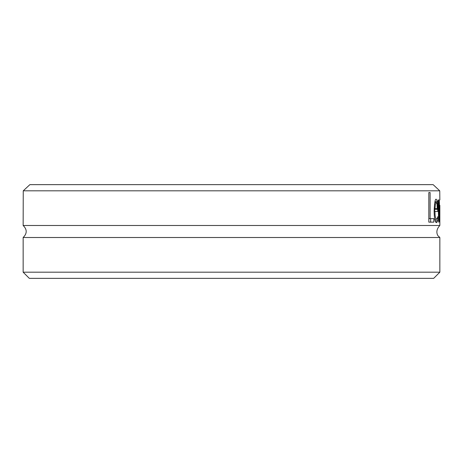 <?xml version="1.0" encoding="UTF-8"?>
<svg xmlns="http://www.w3.org/2000/svg" width="463" height="463" viewBox="0 0 463 463"><rect width="100%" height="100%" fill="white"/><g stroke="black" fill="none" stroke-linecap="round" stroke-linejoin="round"><path stroke-width="0.69" d="M23.15 272.186L29.314 278.35L433.686 278.35L439.85 272.186L23.15 272.186L23.15 237.507L439.85 237.507L438.38 236.113C438.675 236.934 433.981 231.685 439.85 225.493L439.85 205.335L439.804 222.136L439.433 205.016L439.022 222.136L438.692 222.136L438.01 199.929L438.49 199.929L438.907 217.124L439.341 199.929L439.763 217.124L439.85 205.335M439.844 199.929L439.746 190.814L433.142 184.65L29.858 184.65L23.254 190.814L23.15 225.493L439.85 225.493M23.254 190.814L439.746 190.814M433.825 222.136L428.819 222.136L428.819 192.544L430.11 192.544L430.11 218.634L433.825 218.634L433.825 222.136M436.482 222.639C435.046 222.344 434.259 218.513 434.132 211.151C434.525 202.377 435.255 198.424 436.314 199.304L437.413 201.775L437.778 211.417L435 211.417C434.884 215.602 435.376 218.252 436.476 219.375L437.251 218.391L437.72 216.69L437.72 220.764L436.482 222.639M437.413 201.775L434.954 201.775M434.659 208.564L434.664 211.417M435 211.417L434.132 211.417M437.72 220.764L435.104 220.764M436.476 219.375L434.751 219.375M436.273 202.377L435.394 204.125L435 208.564L437.228 208.564L437.02 204.102L436.273 202.377L434.821 202.377M435.394 204.125L434.525 204.125M435 208.564L434.172 208.564M438.49 199.929L438.01 199.929M439.022 222.136L438.692 222.136M438.907 217.124L438.548 217.124M430.648 218.634L430.648 222.136L428.819 222.136M430.11 192.544L428.819 192.544M430.11 218.634L428.819 218.634M23.15 225.493C27.213 229.498 27.213 233.502 23.15 237.507M437.778 209.38L434.664 209.38M437.205 222.014L435.642 222.014M439.85 272.186L439.85 237.507"/></g></svg>

